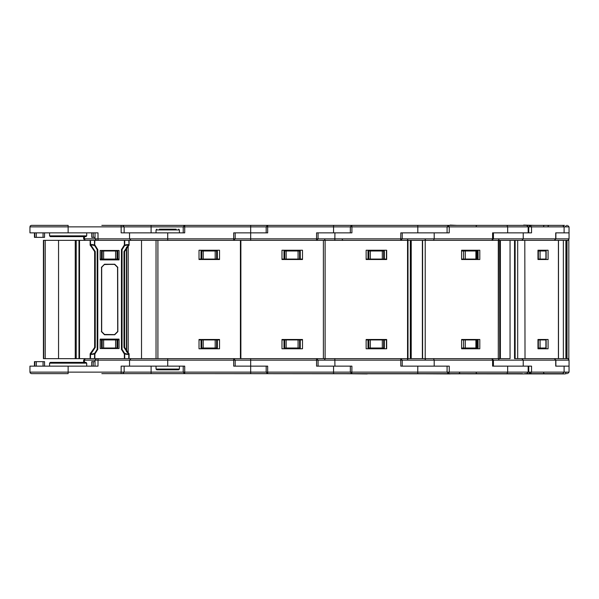 <?xml version="1.0" encoding="UTF-8"?>
<svg xmlns="http://www.w3.org/2000/svg" width="599" height="599" viewBox="0 0 599 599"><rect width="100%" height="100%" fill="white"/><g stroke="black" fill="none" stroke-linecap="round" stroke-linejoin="round"><path stroke-width="0.9" d="M522.47 373.634L250.659 373.634L267.648 373.634L267.648 372.136L183.212 372.136L184.709 373.634L184.709 366.146L124.173 366.146L124.173 372.136L29.95 372.136L30.235 373.012L31.38 373.634L68.129 373.634L68.129 366.146L29.95 366.146L29.95 372.136M565.201 372.136L566.519 373.634L564.558 373.933L200.321 373.634M267.648 373.634L266.151 372.136L266.151 366.146L235.167 366.146L235.167 360.156L233.67 360.156L233.67 366.146L250.659 366.146L250.659 373.634L151.068 373.634L151.068 372.136L124.173 372.136L122.683 373.634L121.185 373.634L151.068 373.634L121.185 373.634L121.185 366.146L129.541 366.146L129.541 360.156L131.039 358.659L151.315 358.659M219.563 348.753L219.563 339.498L199.01 339.498L199.01 348.753L219.556 348.753L219.563 339.94L217.347 339.94L217.347 348.026L201.032 348.026L201.032 348.753M201.032 348.026L201.032 339.94L217.347 339.94M178.652 369.815L156.788 369.815L156.04 369.066L179.4 369.066L178.652 369.815M176.106 369.815L159.334 369.815M175.372 366.146L170.708 366.146M167.72 232.854L167.72 238.844L129.541 238.844L129.541 232.854L121.185 232.854L121.185 225.366L267.648 225.366L250.659 225.366L250.659 226.864L183.212 226.864L184.709 225.366L184.709 232.854L124.173 232.854L124.173 226.864L29.95 226.864L30.279 225.928L31.38 225.366L68.129 225.366L68.129 232.854L29.95 232.854L29.95 226.864M175.372 232.854L170.708 232.854M176.106 229.185L159.334 229.185M219.563 250.247L219.563 259.502L199.01 259.502L199.01 250.247L219.556 250.247L219.563 259.06L217.347 259.06L217.347 250.974L201.032 250.974L201.032 250.247M201.032 250.974L201.032 259.06L217.347 259.06M267.648 225.366L351.823 225.366L333.598 225.366L333.598 226.864L267.648 226.864L267.648 232.854L250.659 232.854L250.659 238.844L235.167 238.844L233.67 240.341L233.67 232.854L250.659 232.854L250.659 226.864L266.151 226.864L267.648 225.366L267.648 226.864L266.151 226.864L266.151 232.854L235.167 232.854L235.167 238.844L167.72 238.844L167.72 240.341M564.558 225.366L200.321 225.366M146.351 240.341L157.934 240.341L157.934 358.659L131.039 358.659M567.553 373.634L569.05 372.136L333.598 372.136L333.598 373.634L367.292 373.933M569.05 372.136L569.05 360.156L318.106 360.156L318.106 366.146L351.875 366.146L351.823 373.634L350.325 372.136L350.325 366.146L333.598 366.146L333.598 372.136L267.648 372.136L267.648 366.146L250.659 366.146L250.659 358.659M302.502 348.753L302.502 339.498L281.949 339.498L281.949 348.753L302.495 348.753L302.502 339.94L300.286 339.94L300.286 348.026L283.971 348.026L283.971 348.753M283.971 348.026L283.971 339.94L300.286 339.94M302.502 250.247L302.502 259.502L281.949 259.502L281.949 250.247L302.495 250.247L302.502 259.06L300.286 259.06L300.286 250.974L283.971 250.974L283.971 250.247M283.971 250.974L283.971 259.06L300.286 259.06M382.821 225.366L448.561 225.366L351.823 225.366L350.325 226.864L350.325 232.854L333.598 232.854L333.598 226.864L351.875 226.864L351.875 232.854L318.106 232.854L318.106 238.844L250.659 238.844L250.659 240.341M498.271 240.341L498.271 358.659L498.623 240.341L514.855 240.341L422.392 240.341L422.392 358.659L422.475 240.341L323.864 240.341M157.934 240.341L323.378 240.341L323.378 358.659L323.864 358.659M240.431 240.341L240.431 358.659L410.278 358.659L410.278 240.341L411.243 240.341L411.243 358.659M382.821 373.634L385.479 373.634M386.392 373.634L450.178 373.933M417.788 366.146L400.806 366.146L400.753 358.659L402.251 360.156L402.251 366.146L449.25 366.146L449.25 372.136L448.561 373.634L447.064 372.136L447.064 366.146L417.788 366.146L417.735 373.634M386.407 348.753L386.407 339.94L386.437 348.753M368.033 348.026L368.033 339.94L384.333 339.94L384.333 348.026L368.033 348.026L368.033 348.753M386.407 250.247L386.407 259.06L386.437 250.247M384.333 250.247L384.333 250.974L368.033 250.974L368.033 250.247M368.033 250.974L368.033 259.06L384.333 259.06L384.333 250.974M544.124 225.366L562.783 225.366L530.265 225.366L528.767 226.864L530.265 225.366L531.56 226.864L531.56 232.854L523.189 232.854L523.189 238.844L555.707 238.844L554.404 240.341L555.902 238.844L555.902 232.854L569.05 232.854L569.05 238.844L555.707 238.844L555.707 232.854L569.05 232.854L569.05 226.864L447.064 226.864L447.064 232.854L417.788 232.854L417.788 226.864L351.875 226.864L351.823 225.366M462.398 373.634L523.661 373.933M526.656 373.634L562.783 373.634L526.656 373.634L528.153 372.136L528.153 366.146L507.682 366.146L507.682 372.136L506.986 373.634M476.654 348.026L461.634 348.026L461.634 339.94L476.654 339.94M522.47 225.366L448.561 225.366L449.25 226.864L449.25 232.854L402.251 232.854L402.251 238.844L318.106 238.844L316.609 240.341L316.609 232.854L333.598 232.854M476.654 250.974L461.634 250.974L461.634 250.247M461.634 250.974L461.634 259.06L476.654 259.06M528.236 225.366L530.4 225.366L526.656 225.366L528.153 226.864L528.153 232.854L507.682 232.854L507.682 226.864L506.986 225.366M456.917 225.366L450.178 225.067M524.784 240.341L525.061 358.659L524.784 240.341M510.056 358.659L498.623 358.659L510.056 358.659L510.056 240.341M422.475 240.341L422.475 358.659L498.271 358.659M507.682 366.146L492.625 366.146L492.625 360.156L491.936 358.659L493.434 360.156L493.434 366.146L531.56 366.146L531.56 372.136L530.265 373.634L528.767 372.136L528.767 366.146L528.767 372.136L530.4 373.634M534.525 373.634L535.671 373.634M564.086 366.146L555.707 366.146L555.707 360.156L554.404 358.659L555.902 360.156L555.902 366.146L569.05 366.146L564.086 366.146L564.086 372.136L562.783 373.634M537.962 339.94L546.123 339.94L546.123 348.026L537.962 348.026M523.189 232.854L493.434 232.854L493.434 238.844L402.251 238.844L400.753 240.341L400.806 232.854L417.788 232.854M537.962 259.06L546.123 259.06L546.123 250.974L537.962 250.974M526.656 225.366L534.068 225.366L523.661 225.067M565.935 240.341L565.935 358.659L563.33 358.659L563.33 240.341L566.706 240.341L558.47 240.341L558.47 358.659L514.855 358.659L514.855 240.341L517.708 240.341L517.708 358.659M517.708 240.341L558.485 240.341L558.485 358.659L568.803 358.659L568.803 240.341L568.803 358.659M514.578 240.341L514.578 358.659M566.706 358.659L566.706 240.341L568.803 240.341M184.762 373.634L117.382 373.634M184.762 225.366L117.382 225.366M101.823 373.634L121.185 373.634M85.949 362.402L50.316 362.402L85.949 362.402L86.698 363.151L49.567 363.151L50.316 362.402M44.551 366.146L44.551 361.654L43.053 361.654L43.053 366.146M34.48 366.146L34.48 361.654L43.053 361.654M95.024 361.654L91.714 361.654L91.714 366.146M101.448 339.94L117.015 339.94L117.015 348.026L101.448 348.026L101.448 339.94L100.19 339.94M50.316 236.598L85.949 236.598L50.316 236.598L49.567 235.849L86.698 235.849L85.949 236.598M101.823 225.366L121.185 225.366M101.448 250.974L101.448 259.06L117.015 259.06L117.015 250.974L101.448 250.974L101.448 250.449M34.48 232.854L34.48 237.346L43.053 237.346L43.053 232.854M95.024 237.346L91.714 237.346L91.714 232.854M44.551 237.346L44.551 232.854L44.551 237.346L43.053 237.346M45.254 240.341L45.254 358.659L43.727 358.659L43.727 240.341L43.442 358.659L43.442 240.341L128.807 240.341L129.092 245.216L128.358 246.009L128.134 245.455L128.643 245.732L124.599 251.573L124.599 347.427L124 347.427L124 251.573L124.599 251.573M45.254 358.659L90.157 358.659L85.118 358.659L83.628 360.156L84.489 360.156L85.118 358.659M94.649 251.573L95.248 251.573L95.248 347.427L94.649 347.427L94.649 251.573L90.891 246.009L91.115 245.455L90.606 245.732L90.516 244.534L90.981 244.946L90.981 245.373L90.157 245.216L90.157 240.341L85.118 240.341L83.628 238.844L84.489 238.844L85.118 240.341M128.268 354.054L128.643 353.268L128.733 354.466L126.426 353.859M90.516 354.466L90.891 352.991L90.516 354.466L94.859 353.987L94.612 353.447L94.485 358.659L128.807 358.659L128.807 353.784L128.134 353.545L128.358 352.991L129.092 353.784L129.092 358.659M90.606 353.268L90.442 358.659L90.157 353.784L94.649 347.427M333.598 366.146L316.609 366.146L316.609 358.659L318.106 360.156L235.167 360.156L233.67 358.659L233.67 360.156L167.72 360.156L167.72 358.659M167.72 366.146L167.72 360.156L84.489 360.156L84.489 362.402M156.04 232.854L156.04 229.934L179.4 229.934L178.652 229.185M448.561 225.366L447.064 226.864L417.788 226.864L417.735 225.366M521.886 240.341L523.189 238.844L493.434 238.844L491.936 240.341L492.625 238.844L492.625 232.854L507.682 232.854M183.212 232.854L183.212 226.864L124.173 226.864L122.683 225.366L151.068 225.366L151.068 232.854M98.019 358.659L98.019 366.146L68.129 366.146M98.019 240.341L98.019 238.844L84.489 238.844L84.489 236.598M128.59 245.927L128.807 245.216L128.268 245.373L128.268 244.946L124.637 245.56L124.39 245.013L128.733 244.534L128.643 245.732M94.859 240.341L94.605 245.56L94.859 245.013L97.794 249.626L97.195 249.626L94.605 245.56L92.703 245.133L92.328 244.534L94.485 245.013L94.485 240.341M101.388 267.371L104.533 264.226L101.688 267.371L101.688 331.629L101.688 267.371M104.533 264.226L114.716 264.226L104.533 264.526M121.455 249.626L122.054 249.626L122.054 349.374L121.455 349.374L121.455 249.626L124.39 245.013L124.39 240.341M101.388 331.629L104.533 334.774L114.716 334.774L117.711 331.629L117.561 267.371L117.861 331.629L117.711 267.371L114.716 264.376L104.533 264.376L101.538 267.371L101.538 331.629L104.533 334.474L101.688 331.629M97.794 249.626L97.794 349.374L97.195 349.374L97.195 249.626M90.659 353.073L90.157 353.784L90.157 358.659M126.921 354.466L126.546 353.867L124.637 353.44L124.39 353.987L128.733 354.466M104.533 334.774L114.716 334.624L104.533 334.474M569.05 360.156L568.713 359.213L567.553 358.659M569.05 238.844L568.728 239.772L567.553 240.341M152.124 358.659L156.025 358.659L156.025 240.341L131.039 240.341L145.557 240.341M324.913 359.407L324.164 358.659M476.212 372.922L476.961 373.634M459.665 372.922L458.916 373.634M543.615 372.922L544.364 373.634M201.032 339.94L199.01 339.94M217.347 348.753L217.347 348.026M156.04 366.146L156.04 369.066M179.4 366.146L179.4 369.066M68.129 232.854L98.019 232.854L98.019 238.844L129.541 238.844L131.039 240.341M179.4 232.854L179.4 229.934M217.347 250.247L217.347 250.974M201.032 259.06L199.01 259.06M240.431 358.659L157.934 358.659M218.313 259.502L218.313 259.06M218.313 339.498L218.313 339.94M200.253 259.06L200.253 259.502L201.474 259.502L201.474 259.06M200.253 339.94L200.253 339.498L201.474 339.498L201.474 339.94M283.971 339.94L281.949 339.94M300.286 348.753L300.286 348.026M300.286 250.247L300.286 250.974M283.971 259.06L281.949 259.06M301.252 259.502L301.252 259.06M301.252 339.498L301.252 339.94M283.2 259.06L283.2 259.502L284.413 259.502L284.413 259.06M283.2 339.94L283.2 339.498L284.413 339.498L284.413 339.94M376.15 373.634L380.32 373.634M381.541 373.634L377.198 373.634L381.541 373.634M368.55 373.634L381.945 373.634M386.407 339.94L384.333 339.94M368.033 339.94L366.139 339.94M384.333 348.753L384.333 348.026M386.407 259.06L384.333 259.06M368.033 259.06L366.139 259.06M386.677 339.498L366.139 339.498L366.139 348.753L386.677 348.753L386.677 339.498M386.677 259.502L366.139 259.502L366.139 250.247L386.677 250.247L386.677 259.502M422.475 358.659L408.024 358.659L408.024 240.341L410.278 240.341M386.557 348.753L386.557 339.498M386.557 250.247L386.557 259.502M385.157 259.502L385.157 259.06M385.112 259.502L385.112 259.06M385.112 339.498L385.112 339.94M385.157 339.498L385.157 339.94M367.112 259.06L367.112 259.502L367.516 259.06M367.112 339.94L367.112 339.498L367.516 339.94M383.18 259.06L383.18 259.502M383.308 259.06L383.308 259.502M383.764 339.94L383.764 339.498M383.764 259.502L383.764 259.06M383.809 259.502L383.809 259.06M383.18 339.94L383.18 339.498M383.809 339.498L383.809 339.94M383.308 339.94L383.308 339.498M476.078 348.753L476.078 348.026M461.634 348.026L461.634 348.753M476.078 250.247L476.078 250.974M479.784 339.498L461.574 339.498L461.574 348.753L479.784 348.753L479.784 339.498M479.784 259.502L461.574 259.502L461.574 250.247L479.784 250.247L479.784 259.502M478.077 348.753L478.077 339.498M478.077 250.247L478.077 259.502M474.932 259.502L474.932 259.06M474.318 259.502L474.318 259.06M474.318 339.498L474.318 339.94M474.932 339.498L474.932 339.94M477.336 339.498L477.336 348.753M477.336 259.502L477.336 250.247M528.236 373.634L524.619 373.634M535.753 373.634L534.241 373.634M543.75 348.753L543.75 348.026M543.75 250.247L543.75 250.974M562.783 225.366L564.086 226.864L564.086 232.854M542.761 225.366L536.562 225.366M535.753 225.366L534.39 225.366M538.756 259.502L538.756 259.06M538.756 339.498L538.756 339.94M548.1 339.498L537.962 339.498L537.962 348.753L548.1 348.753L548.1 339.498M548.1 259.502L537.962 259.502L537.962 250.247L548.1 250.247L548.1 259.502M544.903 348.753L544.903 348.026M544.903 339.94L544.903 339.498M544.903 250.247L544.903 250.974M544.903 259.06L544.903 259.502M540.463 259.502L540.463 259.06M539.31 259.502L539.31 259.06M539.31 339.498L539.31 339.94M540.463 339.498L540.463 339.94M541.796 339.498L541.796 339.94M541.796 259.502L541.796 259.06M565.201 226.864L566.519 225.366M538.172 339.94L538.172 339.498M538.172 259.502L538.172 259.06M465.895 259.06L465.895 259.502M468.92 259.06L468.92 259.502M471.046 339.94L471.046 339.498M471.046 259.502L471.046 259.06M465.895 339.94L465.895 339.498M468.92 339.94L468.92 339.498M369.785 373.634L367.292 373.634M369.785 225.366L368.55 225.366M367.651 259.502L367.651 259.06M370.669 339.94L370.669 339.498L370.654 339.94M370.669 259.502L370.669 259.06L370.654 259.502M367.651 339.498L367.651 339.94M284.937 259.502L284.937 259.06M287.932 259.06L287.932 259.502M287.932 339.498L287.932 339.94M290.478 259.06L290.478 259.502M290.478 339.498L290.478 339.94M284.937 339.498L284.937 339.94M128.493 373.634L133.105 373.634M128.493 225.366L133.105 225.366M141.514 240.341L141.514 358.659M151.068 358.659L124.764 358.659L124.637 353.44L122.054 349.374L124.637 353.44M201.998 259.502L201.998 259.06M204.993 259.06L204.993 259.502M204.993 339.498L204.993 339.94M207.539 259.06L207.539 259.502M207.539 339.498L207.539 339.94M201.998 339.498L201.998 339.94M96.521 358.659L95.024 360.156L95.024 366.146L89.94 366.146M45.554 373.634L50.166 373.634M117.966 373.634L118.407 373.634M80.858 362.402L55.407 362.402L80.858 362.402M49.567 366.146L49.567 363.151M86.698 366.146L86.698 363.151M119.059 339.94L117.015 339.94M117.015 348.026L117.756 348.026L117.756 348.551M101.448 348.026L101.448 348.551M117.756 339.94L117.756 348.026M89.94 232.854L95.024 232.854L95.024 238.844L96.521 240.341M49.567 232.854L49.567 235.849M86.698 232.854L86.698 235.849M55.407 236.598L80.858 236.598M156.025 240.341L124.764 240.341L124.637 245.56L122.054 249.626M117.015 250.974L117.756 250.974L117.756 250.449M101.448 259.06L100.19 259.06M119.059 259.06L117.015 259.06M45.554 225.366L50.166 225.366M117.966 225.366L118.407 225.366M117.756 259.06L117.756 250.974M58.575 240.341L58.575 358.659M100.475 339.498L118.535 339.498M100.475 259.502L118.535 259.502M100.475 259.884L100.475 259.06M100.475 339.116L100.475 339.94M118.535 259.884L118.535 259.06M118.535 339.116L118.535 339.94M90.606 245.732L90.442 240.341M90.659 245.927L90.157 245.216M124.637 245.56L126.546 245.133L126.921 244.534M129.092 240.341L129.092 245.216M92.823 245.141L90.981 244.946M128.268 244.946L128.733 244.534M100.19 250.449L100.19 259.884L119.059 259.884L119.059 250.449L100.19 250.449M91.677 353.867L90.981 354.054M92.823 353.859L92.328 354.466M100.19 339.116L119.059 339.116L119.059 348.551L100.19 348.551L100.19 339.116M128.59 353.073L129.092 353.784L128.59 353.073M97.195 349.374L94.605 353.44L92.703 353.867M124.599 347.427L128.643 353.268M90.442 358.659L94.485 358.659M216.598 339.94L216.598 348.026M215.161 348.026L215.161 339.94M203.218 339.94L203.218 348.026M201.773 348.026L201.773 339.94M216.598 259.06L216.598 250.974M203.218 259.06L203.218 250.974M215.161 250.974L215.161 259.06M201.773 250.974L201.773 259.06M299.545 339.94L299.545 348.026M298.1 348.026L298.1 339.94M286.157 339.94L286.157 348.026M284.72 348.026L284.72 339.94M299.545 259.06L299.545 250.974M286.157 259.06L286.157 250.974M298.1 250.974L298.1 259.06M284.72 250.974L284.72 259.06M240.873 240.341L240.873 358.659M334.893 366.146L334.841 358.659M383.682 339.94L383.682 348.026M382.282 348.026L382.282 339.94M370.347 339.94L370.347 348.026M368.864 348.026L368.864 339.94M334.893 232.854L334.841 240.341M383.682 259.06L383.682 250.974M370.347 259.06L370.347 250.974M382.282 250.974L382.282 259.06M368.864 250.974L368.864 259.06M407.537 240.341L407.537 358.659M325.085 240.341L325.085 358.659M434.2 366.146L434.2 360.156L433.504 358.659M476.16 348.753L476.16 348.026L476.16 348.753M475.883 348.026L475.883 339.94M465.303 339.94L465.303 348.026M463.521 348.026L463.521 339.94M434.2 232.854L434.2 238.844L433.504 240.341M476.16 250.247L476.16 250.974L476.16 250.247M465.303 259.06L465.303 250.974M475.883 250.974L475.883 259.06M463.521 250.974L463.521 259.06M425.185 240.341L425.185 358.659M500.412 240.341L500.412 358.659M499.716 240.341L499.716 358.659M422.609 240.341L422.609 358.659M523.189 366.146L523.189 360.156L521.886 358.659M545.929 348.026L545.929 339.94M540.043 339.94L540.043 348.026M538.374 348.026L538.374 339.94M540.043 259.06L540.043 250.974M545.929 250.974L545.929 259.06M528.767 226.864L528.767 232.854L528.767 226.864M538.374 250.974L538.374 259.06M558.395 240.341L558.395 358.659M515.11 240.341L515.11 358.659M472.214 259.06L472.214 259.502M472.214 339.498L472.214 339.94M473.697 259.06L473.697 259.502M473.697 339.498L473.697 339.94M567.006 240.341L567.006 358.659M464.48 259.06L464.48 259.502M464.48 339.498L464.48 339.94M462.016 339.94L462.016 339.498M462.016 259.502L462.016 259.06M294.236 259.06L294.236 259.502M294.236 339.498L294.236 339.94M292.724 259.06L292.724 259.502M292.724 339.498L292.724 339.94M292.701 259.06L292.701 259.502M292.701 339.498L292.701 339.94M370.047 339.94L370.047 339.498M370.047 259.502L370.047 259.06M372.615 339.94L372.615 339.498M372.615 259.502L372.615 259.06M373.214 259.06L373.214 259.502M373.214 339.498L373.214 339.94M373.252 339.94L373.252 339.498L373.252 339.94M373.252 259.502L373.252 259.06L373.252 259.502M211.133 259.06L211.133 259.502M211.133 339.498L211.133 339.94M209.62 259.06L209.62 259.502L209.605 259.06M209.62 339.498L209.62 339.94L209.605 339.498M287.333 339.94L287.333 339.498M287.333 259.502L287.333 259.06M289.879 339.94L289.879 339.498M289.879 259.502L289.879 259.06M183.212 366.146L183.212 372.136L151.068 372.136L151.068 366.146M128.193 246.077L128.193 352.923M126.681 247.028L126.681 351.972M126.666 247.043L126.666 351.957M204.394 339.94L204.394 339.498M204.394 259.502L204.394 259.06M206.94 339.94L206.94 339.498M206.94 259.502L206.94 259.06M34.832 361.654L34.832 366.146M36.314 366.146L36.314 361.654M93.212 361.654L93.212 366.146M102.189 348.026L102.189 339.94M103.634 339.94L103.634 348.026M115.57 348.026L115.57 339.94M102.189 250.974L102.189 259.06M115.57 250.974L115.57 259.06M103.634 259.06L103.634 250.974M93.212 237.346L93.212 232.854M34.832 237.346L34.832 232.854M36.314 232.854L36.314 237.346M78.986 240.341L78.986 358.659M79.48 240.341L79.48 358.659M76.253 240.341L76.253 358.659M75.272 240.341L75.272 358.659M90.516 244.534L92.328 244.534M124 251.573L128.134 245.455M91.115 245.455L95.248 251.573M117.561 267.371L114.716 264.526M114.716 264.226L117.861 267.371M124 347.427L128.134 353.545M117.561 331.629L114.716 334.474M91.115 353.545L95.248 347.427M94.859 358.659L94.859 353.987L97.794 349.374M121.455 349.374L124.39 353.987L124.39 358.659M114.716 334.774L117.861 331.629M156.04 229.934L156.788 229.185M324.913 239.593L324.164 240.341M342.284 239.593L343.032 240.341M425.178 359.407L425.926 358.659M476.684 339.94L476.684 348.026M407.807 359.407L407.058 358.659M407.807 239.593L407.058 240.341M476.684 259.06L476.684 250.974M476.212 226.078L476.961 225.366M425.178 239.593L425.926 240.341M498.653 359.407L499.401 358.659M569.05 226.864L567.553 225.366M543.615 226.078L544.364 225.366M548.085 226.115L548.834 225.366M498.653 239.593L499.401 240.341M471.915 259.06L471.915 259.502M471.915 339.498L471.915 339.94M473.39 259.06L473.39 259.502M473.39 339.498L473.39 339.94M464.367 339.94L464.367 339.498M464.367 259.502L464.367 259.06M292.432 259.06L292.432 259.502M292.432 339.498L292.432 339.94M209.321 259.06L209.321 259.502M209.321 339.498L209.321 339.94M126.382 247.305L126.382 351.695M83.628 362.402L83.628 360.156M83.628 236.598L83.628 238.844"/></g></svg>
